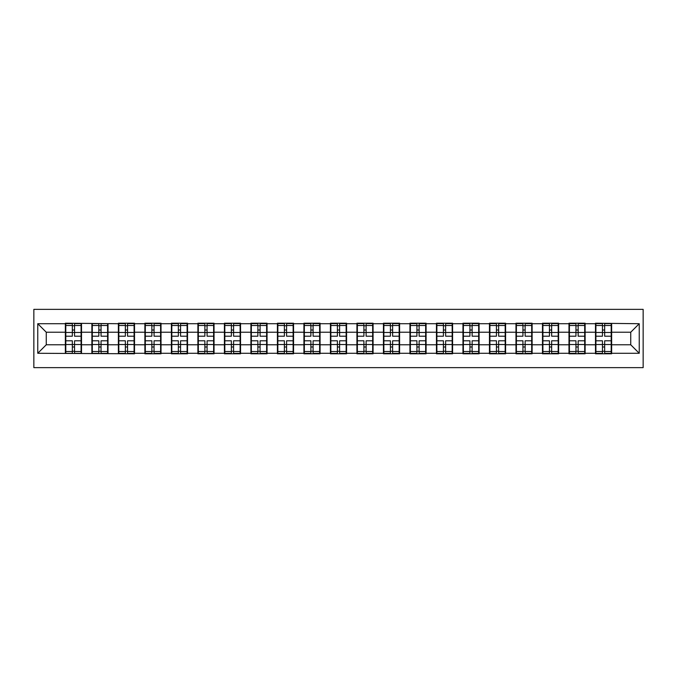 <?xml version="1.0" encoding="UTF-8"?>
<svg xmlns="http://www.w3.org/2000/svg" width="677" height="677" viewBox="0 0 677 677"><rect width="100%" height="100%" fill="white"/><g stroke="black" fill="none" stroke-linecap="round" stroke-linejoin="round"><path stroke-width="1.02" d="M33.85 367.636L643.15 367.636L643.15 309.364L33.85 309.364L33.85 367.636M611.636 337.222L611.204 337.222M595.912 337.222L595.489 337.222M595.489 339.778L595.912 339.778M611.204 339.778L611.636 339.778M585.123 337.222L584.7 337.222M569.408 337.222L568.985 337.222M568.985 339.778L569.408 339.778M584.7 339.778L585.123 339.778M558.618 337.222L558.195 337.222M542.903 337.222L542.48 337.222M542.48 339.778L542.903 339.778M558.195 339.778L558.618 339.778M532.114 337.222L531.69 337.222M516.399 337.222L515.976 337.222M515.976 339.778L516.399 339.778M531.69 339.778L532.114 339.778M505.609 337.222L505.186 337.222M489.894 337.222L489.463 337.222M489.463 339.778L489.894 339.778M505.186 339.778L505.609 339.778M479.104 337.222L478.673 337.222M463.381 337.222L462.958 337.222M462.958 339.778L463.381 339.778M478.673 339.778L479.104 339.778M452.591 337.222L452.168 337.222M436.877 337.222L436.453 337.222M436.453 339.778L436.877 339.778M452.168 339.778L452.591 339.778M426.087 337.222L425.664 337.222M410.372 337.222L409.949 337.222M409.949 339.778L410.372 339.778M425.664 339.778L426.087 339.778M399.582 337.222L399.159 337.222M383.867 337.222L383.444 337.222M383.444 339.778L383.867 339.778M399.159 339.778L399.582 339.778M373.078 337.222L372.655 337.222M357.363 337.222L356.931 337.222M356.931 339.778L357.363 339.778M372.655 339.778L373.078 339.778M346.573 337.222L346.15 337.222M330.85 337.222L330.427 337.222M330.427 339.778L330.85 339.778M346.15 339.778L346.573 339.778M320.069 337.222L319.637 337.222M304.345 337.222L303.922 337.222M303.922 339.778L304.345 339.778M319.637 339.778L320.069 339.778M293.556 337.222L293.133 337.222M277.841 337.222L277.418 337.222M277.418 339.778L277.841 339.778M293.133 339.778L293.556 339.778M267.051 337.222L266.628 337.222M251.336 337.222L250.913 337.222M250.913 339.778L251.336 339.778M266.628 339.778L267.051 339.778M240.547 337.222L240.123 337.222M224.832 337.222L224.409 337.222M224.409 339.778L224.832 339.778M240.123 339.778L240.547 339.778M214.042 337.222L213.619 337.222M198.327 337.222L197.896 337.222M197.896 339.778L198.327 339.778M213.619 339.778L214.042 339.778M187.537 337.222L187.106 337.222M171.814 337.222L171.391 337.222M171.391 339.778L171.814 339.778M187.106 339.778L187.537 339.778M161.024 337.222L160.601 337.222M145.31 337.222L144.886 337.222M144.886 339.778L145.31 339.778M160.601 339.778L161.024 339.778M134.52 337.222L134.097 337.222M118.805 337.222L118.382 337.222M118.382 339.778L118.805 339.778M134.097 339.778L134.52 339.778M108.015 337.222L107.592 337.222M92.3 337.222L91.877 337.222M91.877 339.778L92.3 339.778M107.592 339.778L108.015 339.778M630.744 344.788L630.744 332.212L611.636 332.212L611.636 344.788L630.744 344.788L639.24 353.284L639.24 323.716L595.489 323.208L595.489 332.212L585.123 332.212L585.123 344.788L595.489 344.788L595.489 332.212M639.24 353.284L611.636 353.284L611.636 353.792L595.489 353.792L595.489 353.284L585.123 353.284L585.123 353.792L568.985 353.792L568.985 353.284L558.618 353.284L558.618 353.792L542.48 353.792L542.48 353.284L532.114 353.284L532.114 353.792L515.976 353.792L515.976 353.284L505.609 353.284L505.609 353.792L489.463 353.792L489.463 353.284L479.104 353.284L479.104 353.792L462.958 353.792L462.958 353.284L452.591 353.284L452.591 353.792L436.453 353.792L436.453 353.284L426.087 353.284L426.087 353.792L409.949 353.792L409.949 353.284L399.582 353.284L399.582 353.792L383.444 353.792L383.444 353.284L373.078 353.284L373.078 353.792L356.931 353.792L356.931 353.284L346.573 353.284L346.573 353.792L330.427 353.792L330.427 353.284L320.069 353.284L320.069 353.792L303.922 353.792L303.922 353.284L293.556 353.284L293.556 353.792L277.418 353.792L277.418 353.284L267.051 353.284L267.051 353.792L250.913 353.792L250.913 353.284L240.547 353.284L240.547 353.792L224.409 353.792L224.409 353.284L214.042 353.284L214.042 353.792L197.896 353.792L197.896 353.284L187.537 353.284L187.537 353.792L171.391 353.792L171.391 353.284L161.024 353.284L161.024 353.792L144.886 353.792L144.886 353.284L134.52 353.284L134.52 353.792L37.76 353.284L37.76 323.716L65.364 323.716L65.364 332.212L46.256 332.212L46.256 344.788L65.364 344.788L65.364 332.212M595.489 323.716L585.123 323.716L585.123 323.208L568.985 323.208L568.985 323.716L558.618 323.716L558.618 323.208L542.48 323.208L542.48 323.716L532.114 323.716L532.114 323.208L515.976 323.208L515.976 323.716L505.609 323.716L505.609 323.208L489.463 323.208L489.463 323.716L479.104 323.716L479.104 323.208L462.958 323.208L462.958 323.716L452.591 323.716L452.591 323.208L436.453 323.208L436.453 323.716L426.087 323.716L426.087 323.208L409.949 323.208L409.949 323.716L399.582 323.716L399.582 323.208L383.444 323.208L383.444 323.716L373.078 323.716L373.078 323.208L356.931 323.208L356.931 323.716L346.573 323.716L346.573 323.208L330.427 323.208L330.427 323.716L320.069 323.716L320.069 323.208L303.922 323.208L303.922 323.716L293.556 323.716L293.556 323.208L277.418 323.208L277.418 323.716L267.051 323.716L267.051 323.208L250.913 323.208L250.913 323.716L240.547 323.716L240.547 323.208L224.409 323.208L224.409 323.716L214.042 323.716L214.042 323.208L197.896 323.208L197.896 323.716L187.537 323.716L187.537 323.208L171.391 323.208L171.391 323.716L161.024 323.716L161.024 323.208L144.886 323.208L144.886 323.716L134.52 323.716L134.52 323.208L118.382 323.208L118.382 323.716L65.364 323.208L65.364 323.716M595.489 344.788L595.489 353.284M585.123 344.788L585.123 353.284M585.123 323.716L585.123 332.212M558.618 344.788L568.985 344.788L568.985 332.212L558.618 332.212L558.618 353.284M568.985 344.788L568.985 353.284M568.985 323.716L568.985 332.212M558.618 323.716L558.618 332.212M532.114 344.788L542.48 344.788L542.48 332.212L532.114 332.212L532.114 353.284M542.48 344.788L542.48 353.284M542.48 323.716L542.48 332.212M532.114 323.716L532.114 332.212M505.609 344.788L515.976 344.788L515.976 332.212L505.609 332.212L505.609 353.284M515.976 344.788L515.976 353.284M515.976 323.716L515.976 332.212M505.609 323.716L505.609 332.212M479.104 344.788L489.463 344.788L489.463 332.212L479.104 332.212L479.104 353.284M489.463 344.788L489.463 353.284M489.463 323.716L489.463 332.212M479.104 323.716L479.104 332.212M452.591 344.788L462.958 344.788L462.958 332.212L452.591 332.212L452.591 353.284M462.958 344.788L462.958 353.284M462.958 323.716L462.958 332.212M452.591 323.716L452.591 332.212M426.087 344.788L436.453 344.788L436.453 332.212L426.087 332.212L426.087 353.284M436.453 344.788L436.453 353.284M436.453 323.716L436.453 332.212M426.087 323.716L426.087 332.212M399.582 344.788L409.949 344.788L409.949 332.212L399.582 332.212L399.582 353.284M409.949 344.788L409.949 353.284M409.949 323.716L409.949 332.212M399.582 323.716L399.582 332.212M373.078 344.788L383.444 344.788L383.444 332.212L373.078 332.212L373.078 353.284M383.444 344.788L383.444 353.284M383.444 323.716L383.444 332.212M373.078 323.716L373.078 332.212M346.573 344.788L356.931 344.788L356.931 332.212L346.573 332.212L346.573 353.284M356.931 344.788L356.931 353.284M356.931 323.716L356.931 332.212M346.573 323.716L346.573 332.212M320.069 344.788L330.427 344.788L330.427 332.212L320.069 332.212L320.069 353.284M330.427 344.788L330.427 353.284M330.427 323.716L330.427 332.212M320.069 323.716L320.069 332.212M293.556 344.788L303.922 344.788L303.922 332.212L293.556 332.212L293.556 353.284M303.922 344.788L303.922 353.284M303.922 323.716L303.922 332.212M293.556 323.716L293.556 332.212M267.051 344.788L277.418 344.788L277.418 332.212L267.051 332.212L267.051 353.284M277.418 344.788L277.418 353.284M277.418 323.716L277.418 332.212M267.051 323.716L267.051 332.212M240.547 344.788L250.913 344.788L250.913 332.212L240.547 332.212L240.547 353.284M250.913 344.788L250.913 353.284M250.913 323.716L250.913 332.212M240.547 323.716L240.547 332.212M214.042 344.788L224.409 344.788L224.409 332.212L214.042 332.212L214.042 353.284M224.409 344.788L224.409 353.284M224.409 323.716L224.409 332.212M214.042 323.716L214.042 332.212M187.537 344.788L197.896 344.788L197.896 332.212L187.537 332.212L187.537 353.284M197.896 344.788L197.896 353.284M197.896 323.716L197.896 332.212M187.537 323.716L187.537 332.212M161.024 344.788L171.391 344.788L171.391 332.212L161.024 332.212L161.024 353.284M171.391 344.788L171.391 353.284M171.391 323.716L171.391 332.212M161.024 323.716L161.024 332.212M134.52 344.788L144.886 344.788L144.886 332.212L134.52 332.212L134.52 353.284M144.886 344.788L144.886 353.284M144.886 323.716L144.886 332.212M134.52 323.716L134.52 332.212M108.015 344.788L118.382 344.788L118.382 332.212L108.015 332.212L108.015 353.284M118.382 344.788L118.382 353.284M118.382 323.716L118.382 332.212M108.015 323.716L108.015 332.212M81.511 344.788L91.877 344.788L91.877 332.212L81.511 332.212L81.511 353.284M91.877 344.788L91.877 353.284M91.877 323.716L91.877 332.212M81.511 323.716L81.511 332.212M81.511 337.222L81.088 337.222M65.796 337.222L65.364 337.222M65.364 339.778L65.796 339.778M81.088 339.778L81.511 339.778M65.364 344.788L65.364 353.284M46.256 344.788L37.76 353.284M37.76 323.716L46.256 332.212M611.636 344.788L611.636 353.284M611.636 323.716L611.636 332.212M639.24 323.716L630.744 332.212M65.796 332.475L72.337 332.475L72.337 323.631L65.796 323.631L65.796 340.793L72.337 340.793L72.337 344.525L74.546 344.508L74.546 340.793L81.088 340.793L81.088 323.631L74.546 323.631L74.546 325.502L81.088 325.502M72.337 330.021L74.546 330.021M74.546 325.755L72.337 325.755M65.796 336.207L72.337 336.207L72.337 332.475L74.546 332.492L74.546 336.207L81.088 336.207M65.796 325.502L72.337 325.502M72.337 351.245L74.546 351.245M72.337 346.979L74.546 346.979M65.796 353.369L72.337 353.369L72.337 351.498L65.796 351.498L65.796 353.369M65.796 340.793L65.796 344.525L72.337 344.525L72.337 351.498M65.796 344.525L65.796 351.498M81.088 340.793L81.088 353.369L74.546 353.369L74.546 351.498L81.088 351.498M81.088 344.525L74.546 344.525L74.546 351.498M81.088 332.475L74.546 332.475L74.546 325.502M92.3 332.475L98.842 332.475L98.842 323.631L92.3 323.631L92.3 340.793L98.842 340.793L98.842 344.525L101.051 344.508L101.051 340.793L107.592 340.793L107.592 323.631L101.051 323.631L101.051 325.502L107.592 325.502M98.842 330.021L101.051 330.021M101.051 325.755L98.842 325.755M92.3 336.207L98.842 336.207L98.842 332.475L101.051 332.492L101.051 336.207L107.592 336.207M92.3 325.502L98.842 325.502M98.842 351.245L101.051 351.245M98.842 346.979L101.051 346.979M92.3 353.369L98.842 353.369L98.842 351.498L92.3 351.498L92.3 353.369M92.3 340.793L92.3 344.525L98.842 344.525L98.842 351.498M92.3 344.525L92.3 351.498M107.592 340.793L107.592 353.369L101.051 353.369L101.051 351.498L107.592 351.498M107.592 344.525L101.051 344.525L101.051 351.498M107.592 332.475L101.051 332.475L101.051 325.502M118.805 332.475L125.347 332.475L125.347 323.631L118.805 323.631L118.805 340.793L125.347 340.793L125.347 344.525L127.555 344.508L127.555 340.793L134.097 340.793L134.097 323.631L127.555 323.631L127.555 325.502L134.097 325.502M125.347 330.021L127.555 330.021M127.555 325.755L125.347 325.755M118.805 336.207L125.347 336.207L125.347 332.475L127.555 332.492L127.555 336.207L134.097 336.207M118.805 325.502L125.347 325.502M125.347 351.245L127.555 351.245M125.347 346.979L127.555 346.979M118.805 353.369L125.347 353.369L125.347 351.498L118.805 351.498L118.805 353.369M118.805 340.793L118.805 344.525L125.347 344.525L125.347 351.498M118.805 344.525L118.805 351.498M134.097 340.793L134.097 353.369L127.555 353.369L127.555 351.498L134.097 351.498M134.097 344.525L127.555 344.525L127.555 351.498M134.097 332.475L127.555 332.475L127.555 325.502M145.31 332.475L151.851 332.475L151.851 323.631L145.31 323.631L145.31 340.793L151.851 340.793L151.851 344.525L154.06 344.508L154.06 340.793L160.601 340.793L160.601 323.631L154.06 323.631L154.06 325.502L160.601 325.502M151.851 330.021L154.06 330.021M154.06 325.755L151.851 325.755M145.31 336.207L151.851 336.207L151.851 332.475L154.06 332.492L154.06 336.207L160.601 336.207M145.31 325.502L151.851 325.502M151.851 351.245L154.06 351.245M151.851 346.979L154.06 346.979M145.31 353.369L151.851 353.369L151.851 351.498L145.31 351.498L145.31 353.369M145.31 340.793L145.31 344.525L151.851 344.525L151.851 351.498M145.31 344.525L145.31 351.498M160.601 340.793L160.601 353.369L154.06 353.369L154.06 351.498L160.601 351.498M160.601 344.525L154.06 344.525L154.06 351.498M160.601 332.475L154.06 332.475L154.06 325.502M171.814 332.475L178.356 332.475L178.356 323.631L171.814 323.631L171.814 340.793L178.356 340.793L178.356 344.525L180.564 344.508L180.564 340.793L187.106 340.793L187.106 323.631L180.564 323.631L180.564 325.502L187.106 325.502M178.356 330.021L180.564 330.021M180.564 325.755L178.356 325.755M171.814 336.207L178.356 336.207L178.356 332.475L180.564 332.492L180.564 336.207L187.106 336.207M171.814 325.502L178.356 325.502M178.356 351.245L180.564 351.245M178.356 346.979L180.564 346.979M171.814 353.369L178.356 353.369L178.356 351.498L171.814 351.498L171.814 353.369M171.814 340.793L171.814 344.525L178.356 344.525L178.356 351.498M171.814 344.525L171.814 351.498M187.106 340.793L187.106 353.369L180.564 353.369L180.564 351.498L187.106 351.498M187.106 344.525L180.564 344.525L180.564 351.498M187.106 332.475L180.564 332.475L180.564 325.502M198.327 332.475L204.869 332.475L204.869 323.631L198.327 323.631L198.327 340.793L204.869 340.793L204.869 344.525L207.077 344.508L207.077 340.793L213.619 340.793L213.619 323.631L207.077 323.631L207.077 325.502L213.619 325.502M204.869 330.021L207.077 330.021M207.077 325.755L204.869 325.755M198.327 336.207L204.869 336.207L204.869 332.475L207.077 332.492L207.077 336.207L213.619 336.207M198.327 325.502L204.869 325.502M204.869 351.245L207.077 351.245M204.869 346.979L207.077 346.979M198.327 353.369L204.869 353.369L204.869 351.498L198.327 351.498L198.327 353.369M198.327 340.793L198.327 344.525L204.869 344.525L204.869 351.498M198.327 344.525L198.327 351.498M213.619 340.793L213.619 353.369L207.077 353.369L207.077 351.498L213.619 351.498M213.619 344.525L207.077 344.525L207.077 351.498M213.619 332.475L207.077 332.475L207.077 325.502M224.832 332.475L231.373 332.475L231.373 323.631L224.832 323.631L224.832 340.793L231.373 340.793L231.373 344.525L233.582 344.508L233.582 340.793L240.123 340.793L240.123 323.631L233.582 323.631L233.582 325.502L240.123 325.502M231.373 330.021L233.582 330.021M233.582 325.755L231.373 325.755M224.832 336.207L231.373 336.207L231.373 332.475L233.582 332.492L233.582 336.207L240.123 336.207M224.832 325.502L231.373 325.502M231.373 351.245L233.582 351.245M231.373 346.979L233.582 346.979M224.832 353.369L231.373 353.369L231.373 351.498L224.832 351.498L224.832 353.369M224.832 340.793L224.832 344.525L231.373 344.525L231.373 351.498M224.832 344.525L224.832 351.498M240.123 340.793L240.123 353.369L233.582 353.369L233.582 351.498L240.123 351.498M240.123 344.525L233.582 344.525L233.582 351.498M240.123 332.475L233.582 332.475L233.582 325.502M251.336 332.475L257.878 332.475L257.878 323.631L251.336 323.631L251.336 340.793L257.878 340.793L257.878 344.525L260.086 344.508L260.086 340.793L266.628 340.793L266.628 323.631L260.086 323.631L260.086 325.502L266.628 325.502M257.878 330.021L260.086 330.021M260.086 325.755L257.878 325.755M251.336 336.207L257.878 336.207L257.878 332.475L260.086 332.492L260.086 336.207L266.628 336.207M251.336 325.502L257.878 325.502M257.878 351.245L260.086 351.245M257.878 346.979L260.086 346.979M251.336 353.369L257.878 353.369L257.878 351.498L251.336 351.498L251.336 353.369M251.336 340.793L251.336 344.525L257.878 344.525L257.878 351.498M251.336 344.525L251.336 351.498M266.628 340.793L266.628 353.369L260.086 353.369L260.086 351.498L266.628 351.498M266.628 344.525L260.086 344.525L260.086 351.498M266.628 332.475L260.086 332.475L260.086 325.502M277.841 332.475L284.382 332.475L284.382 323.631L277.841 323.631L277.841 340.793L284.382 340.793L284.382 344.525L286.591 344.508L286.591 340.793L293.133 340.793L293.133 323.631L286.591 323.631L286.591 325.502L293.133 325.502M284.382 330.021L286.591 330.021M286.591 325.755L284.382 325.755M277.841 336.207L284.382 336.207L284.382 332.475L286.591 332.492L286.591 336.207L293.133 336.207M277.841 325.502L284.382 325.502M284.382 351.245L286.591 351.245M284.382 346.979L286.591 346.979M277.841 353.369L284.382 353.369L284.382 351.498L277.841 351.498L277.841 353.369M277.841 340.793L277.841 344.525L284.382 344.525L284.382 351.498M277.841 344.525L277.841 351.498M293.133 340.793L293.133 353.369L286.591 353.369L286.591 351.498L293.133 351.498M293.133 344.525L286.591 344.525L286.591 351.498M293.133 332.475L286.591 332.475L286.591 325.502M304.345 332.475L310.887 332.475L310.887 323.631L304.345 323.631L304.345 340.793L310.887 340.793L310.887 344.525L313.096 344.508L313.096 340.793L319.637 340.793L319.637 323.631L313.096 323.631L313.096 325.502L319.637 325.502M310.887 330.021L313.096 330.021M313.096 325.755L310.887 325.755M304.345 336.207L310.887 336.207L310.887 332.475L313.096 332.492L313.096 336.207L319.637 336.207M304.345 325.502L310.887 325.502M310.887 351.245L313.096 351.245M310.887 346.979L313.096 346.979M304.345 353.369L310.887 353.369L310.887 351.498L304.345 351.498L304.345 353.369M304.345 340.793L304.345 344.525L310.887 344.525L310.887 351.498M304.345 344.525L304.345 351.498M319.637 340.793L319.637 353.369L313.096 353.369L313.096 351.498L319.637 351.498M319.637 344.525L313.096 344.525L313.096 351.498M319.637 332.475L313.096 332.475L313.096 325.502M330.85 332.475L337.391 332.475L337.391 323.631L330.85 323.631L330.85 340.793L337.391 340.793L337.391 344.525L339.609 344.508L339.609 340.793L346.15 340.793L346.15 323.631L339.609 323.631L339.609 325.502L346.15 325.502M337.391 330.021L339.609 330.021M339.609 325.755L337.391 325.755M330.85 336.207L337.391 336.207L337.391 332.475L339.609 332.492L339.609 336.207L346.15 336.207M330.85 325.502L337.391 325.502M337.391 351.245L339.609 351.245M337.391 346.979L339.609 346.979M330.85 353.369L337.391 353.369L337.391 351.498L330.85 351.498L330.85 353.369M330.85 340.793L330.85 344.525L337.391 344.525L337.391 351.498M330.85 344.525L330.85 351.498M346.15 340.793L346.15 353.369L339.609 353.369L339.609 351.498L346.15 351.498M346.15 344.525L339.609 344.525L339.609 351.498M346.15 332.475L339.609 332.475L339.609 325.502M357.363 332.475L363.904 332.475L363.904 323.631L357.363 323.631L357.363 340.793L363.904 340.793L363.904 344.525L366.113 344.508L366.113 340.793L372.655 340.793L372.655 323.631L366.113 323.631L366.113 325.502L372.655 325.502M363.904 330.021L366.113 330.021M366.113 325.755L363.904 325.755M357.363 336.207L363.904 336.207L363.904 332.475L366.113 332.492L366.113 336.207L372.655 336.207M357.363 325.502L363.904 325.502M363.904 351.245L366.113 351.245M363.904 346.979L366.113 346.979M357.363 353.369L363.904 353.369L363.904 351.498L357.363 351.498L357.363 353.369M357.363 340.793L357.363 344.525L363.904 344.525L363.904 351.498M357.363 344.525L357.363 351.498M372.655 340.793L372.655 353.369L366.113 353.369L366.113 351.498L372.655 351.498M372.655 344.525L366.113 344.525L366.113 351.498M372.655 332.475L366.113 332.475L366.113 325.502M383.867 332.475L390.409 332.475L390.409 323.631L383.867 323.631L383.867 340.793L390.409 340.793L390.409 344.525L392.618 344.508L392.618 340.793L399.159 340.793L399.159 323.631L392.618 323.631L392.618 325.502L399.159 325.502M390.409 330.021L392.618 330.021M392.618 325.755L390.409 325.755M383.867 336.207L390.409 336.207L390.409 332.475L392.618 332.492L392.618 336.207L399.159 336.207M383.867 325.502L390.409 325.502M390.409 351.245L392.618 351.245M390.409 346.979L392.618 346.979M383.867 353.369L390.409 353.369L390.409 351.498L383.867 351.498L383.867 353.369M383.867 340.793L383.867 344.525L390.409 344.525L390.409 351.498M383.867 344.525L383.867 351.498M399.159 340.793L399.159 353.369L392.618 353.369L392.618 351.498L399.159 351.498M399.159 344.525L392.618 344.525L392.618 351.498M399.159 332.475L392.618 332.475L392.618 325.502M410.372 332.475L416.914 332.475L416.914 323.631L410.372 323.631L410.372 340.793L416.914 340.793L416.914 344.525L419.122 344.508L419.122 340.793L425.664 340.793L425.664 323.631L419.122 323.631L419.122 325.502L425.664 325.502M416.914 330.021L419.122 330.021M419.122 325.755L416.914 325.755M410.372 336.207L416.914 336.207L416.914 332.475L419.122 332.492L419.122 336.207L425.664 336.207M410.372 325.502L416.914 325.502M416.914 351.245L419.122 351.245M416.914 346.979L419.122 346.979M410.372 353.369L416.914 353.369L416.914 351.498L410.372 351.498L410.372 353.369M410.372 340.793L410.372 344.525L416.914 344.525L416.914 351.498M410.372 344.525L410.372 351.498M425.664 340.793L425.664 353.369L419.122 353.369L419.122 351.498L425.664 351.498M425.664 344.525L419.122 344.525L419.122 351.498M425.664 332.475L419.122 332.475L419.122 325.502M436.877 332.475L443.418 332.475L443.418 323.631L436.877 323.631L436.877 340.793L443.418 340.793L443.418 344.525L445.627 344.508L445.627 340.793L452.168 340.793L452.168 323.631L445.627 323.631L445.627 325.502L452.168 325.502M443.418 330.021L445.627 330.021M445.627 325.755L443.418 325.755M436.877 336.207L443.418 336.207L443.418 332.475L445.627 332.492L445.627 336.207L452.168 336.207M436.877 325.502L443.418 325.502M443.418 351.245L445.627 351.245M443.418 346.979L445.627 346.979M436.877 353.369L443.418 353.369L443.418 351.498L436.877 351.498L436.877 353.369M436.877 340.793L436.877 344.525L443.418 344.525L443.418 351.498M436.877 344.525L436.877 351.498M452.168 340.793L452.168 353.369L445.627 353.369L445.627 351.498L452.168 351.498M452.168 344.525L445.627 344.525L445.627 351.498M452.168 332.475L445.627 332.475L445.627 325.502M463.381 332.475L469.923 332.475L469.923 323.631L463.381 323.631L463.381 340.793L469.923 340.793L469.923 344.525L472.131 344.508L472.131 340.793L478.673 340.793L478.673 323.631L472.131 323.631L472.131 325.502L478.673 325.502M469.923 330.021L472.131 330.021M472.131 325.755L469.923 325.755M463.381 336.207L469.923 336.207L469.923 332.475L472.131 332.492L472.131 336.207L478.673 336.207M463.381 325.502L469.923 325.502M469.923 351.245L472.131 351.245M469.923 346.979L472.131 346.979M463.381 353.369L469.923 353.369L469.923 351.498L463.381 351.498L463.381 353.369M463.381 340.793L463.381 344.525L469.923 344.525L469.923 351.498M463.381 344.525L463.381 351.498M478.673 340.793L478.673 353.369L472.131 353.369L472.131 351.498L478.673 351.498M478.673 344.525L472.131 344.525L472.131 351.498M478.673 332.475L472.131 332.475L472.131 325.502M489.894 332.475L496.436 332.475L496.436 323.631L489.894 323.631L489.894 340.793L496.436 340.793L496.436 344.525L498.644 344.508L498.644 340.793L505.186 340.793L505.186 323.631L498.644 323.631L498.644 325.502L505.186 325.502M496.436 330.021L498.644 330.021M498.644 325.755L496.436 325.755M489.894 336.207L496.436 336.207L496.436 332.475L498.644 332.492L498.644 336.207L505.186 336.207M489.894 325.502L496.436 325.502M496.436 351.245L498.644 351.245M496.436 346.979L498.644 346.979M489.894 353.369L496.436 353.369L496.436 351.498L489.894 351.498L489.894 353.369M489.894 340.793L489.894 344.525L496.436 344.525L496.436 351.498M489.894 344.525L489.894 351.498M505.186 340.793L505.186 353.369L498.644 353.369L498.644 351.498L505.186 351.498M505.186 344.525L498.644 344.525L498.644 351.498M505.186 332.475L498.644 332.475L498.644 325.502M516.399 332.475L522.94 332.475L522.94 323.631L516.399 323.631L516.399 340.793L522.94 340.793L522.94 344.525L525.149 344.508L525.149 340.793L531.69 340.793L531.69 323.631L525.149 323.631L525.149 325.502L531.69 325.502M522.94 330.021L525.149 330.021M525.149 325.755L522.94 325.755M516.399 336.207L522.94 336.207L522.94 332.475L525.149 332.492L525.149 336.207L531.69 336.207M516.399 325.502L522.94 325.502M522.94 351.245L525.149 351.245M522.94 346.979L525.149 346.979M516.399 353.369L522.94 353.369L522.94 351.498L516.399 351.498L516.399 353.369M516.399 340.793L516.399 344.525L522.94 344.525L522.94 351.498M516.399 344.525L516.399 351.498M531.69 340.793L531.69 353.369L525.149 353.369L525.149 351.498L531.69 351.498M531.69 344.525L525.149 344.525L525.149 351.498M531.69 332.475L525.149 332.475L525.149 325.502M542.903 332.475L549.445 332.475L549.445 323.631L542.903 323.631L542.903 340.793L549.445 340.793L549.445 344.525L551.653 344.508L551.653 340.793L558.195 340.793L558.195 323.631L551.653 323.631L551.653 325.502L558.195 325.502M549.445 330.021L551.653 330.021M551.653 325.755L549.445 325.755M542.903 336.207L549.445 336.207L549.445 332.475L551.653 332.492L551.653 336.207L558.195 336.207M542.903 325.502L549.445 325.502M549.445 351.245L551.653 351.245M549.445 346.979L551.653 346.979M542.903 353.369L549.445 353.369L549.445 351.498L542.903 351.498L542.903 353.369M542.903 340.793L542.903 344.525L549.445 344.525L549.445 351.498M542.903 344.525L542.903 351.498M558.195 340.793L558.195 353.369L551.653 353.369L551.653 351.498L558.195 351.498M558.195 344.525L551.653 344.525L551.653 351.498M558.195 332.475L551.653 332.475L551.653 325.502M569.408 332.475L575.949 332.475L575.949 323.631L569.408 323.631L569.408 340.793L575.949 340.793L575.949 344.525L578.158 344.508L578.158 340.793L584.7 340.793L584.7 323.631L578.158 323.631L578.158 325.502L584.7 325.502M575.949 330.021L578.158 330.021M578.158 325.755L575.949 325.755M569.408 336.207L575.949 336.207L575.949 332.475L578.158 332.492L578.158 336.207L584.7 336.207M569.408 325.502L575.949 325.502M575.949 351.245L578.158 351.245M575.949 346.979L578.158 346.979M569.408 353.369L575.949 353.369L575.949 351.498L569.408 351.498L569.408 353.369M569.408 340.793L569.408 344.525L575.949 344.525L575.949 351.498M569.408 344.525L569.408 351.498M584.7 340.793L584.7 353.369L578.158 353.369L578.158 351.498L584.7 351.498M584.7 344.525L578.158 344.525L578.158 351.498M584.7 332.475L578.158 332.475L578.158 325.502M595.912 332.475L602.454 332.475L602.454 323.631L595.912 323.631L595.912 340.793L602.454 340.793L602.454 344.525L604.663 344.508L604.663 340.793L611.204 340.793L611.204 323.631L604.663 323.631L604.663 325.502L611.204 325.502M602.454 330.021L604.663 330.021M604.663 325.755L602.454 325.755M595.912 336.207L602.454 336.207L602.454 332.475L604.663 332.492L604.663 336.207L611.204 336.207M595.912 325.502L602.454 325.502M602.454 351.245L604.663 351.245M602.454 346.979L604.663 346.979M595.912 353.369L602.454 353.369L602.454 351.498L595.912 351.498L595.912 353.369M595.912 340.793L595.912 344.525L602.454 344.525L602.454 351.498M595.912 344.525L595.912 351.498M611.204 340.793L611.204 353.369L604.663 353.369L604.663 351.498L611.204 351.498M611.204 344.525L604.663 344.525L604.663 351.498M611.204 332.475L604.663 332.475L604.663 325.502"/></g></svg>
